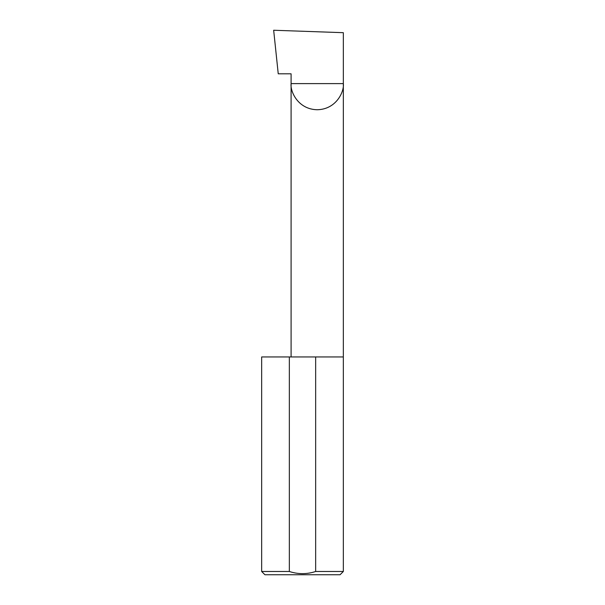 <?xml version="1.0" encoding="UTF-8"?>
<svg xmlns="http://www.w3.org/2000/svg" width="605" height="605" viewBox="0 0 605 605"><rect width="100%" height="100%" fill="white"/><g stroke="black" fill="none" stroke-linecap="round" stroke-linejoin="round"><path stroke-width="0.91" d="M291.088 356.95L291.088 83.611L343.337 83.611L343.337 32.685L273.664 30.25L278.24 73.81L291.088 73.81L291.088 83.611C290.037 91.249 297.879 109.376 317.209 109.739C336.546 109.376 344.389 91.249 343.337 83.611L343.337 571.483L340.07 574.75L264.929 574.75L261.662 571.483L289.341 571.483C298.144 574.357 306.916 574.357 315.659 571.483L343.337 571.483M315.659 571.483L315.659 356.95L343.337 356.95M261.662 571.483L261.662 356.95L289.341 356.95L289.341 571.483M315.659 356.95L289.341 356.95"/></g></svg>
